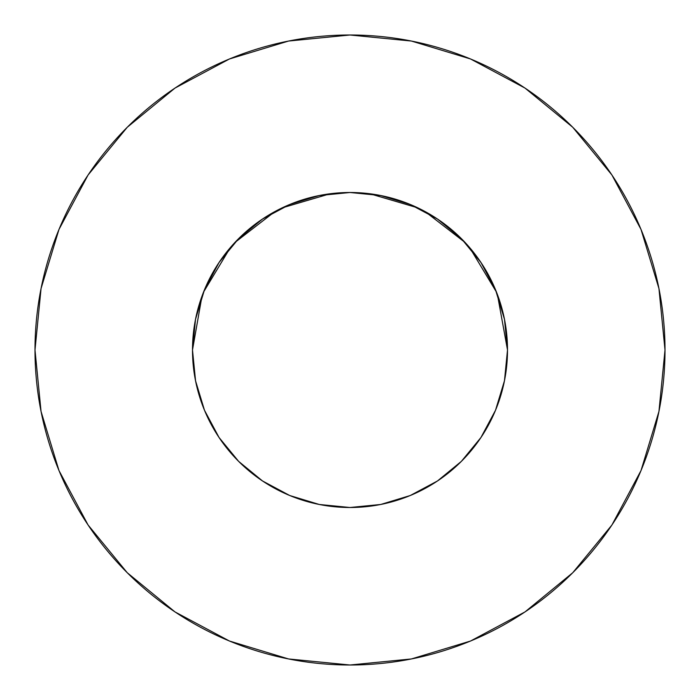 <?xml version="1.0" encoding="UTF-8"?>
<svg xmlns="http://www.w3.org/2000/svg" width="700" height="700" viewBox="0 0 700 700"><rect width="100%" height="100%" fill="white"/><g stroke="black" fill="none" stroke-linecap="round" stroke-linejoin="round"><path stroke-width="1.05" d="M496.081 408.87L498.662 402.019L495.504 410.296L504.472 380.73L507.5 350A157.5 157.5 0 0 1 350 507.5A157.5 157.5 0 0 1 192.5 350A157.5 157.5 0 0 1 350 192.5A157.5 157.5 0 0 1 507.5 350L504.472 319.27L495.512 289.73L480.952 262.5L461.37 238.63L437.5 219.048L410.27 204.487L380.73 195.528L350 192.5L319.27 195.528L289.73 204.487L262.5 219.048L238.63 238.63L219.048 262.5L204.487 289.73L195.528 319.27L192.5 350L195.571 380.975M35 350A315 315 0 0 1 350 35A315 315 0 0 1 665 350A315 315 0 0 1 350 665A315 315 0 0 1 35 350L41.055 411.451L58.975 470.549L88.086 525.009L127.26 572.74L174.991 611.914L229.451 641.025L288.549 658.945L350 665L411.451 658.945L470.549 641.025L525.009 611.914L572.74 572.74L611.914 525.009L641.025 470.549L658.945 411.451L665 350L658.945 288.549L641.025 229.451L611.914 174.991L572.74 127.26L525.009 88.086L470.549 58.975L411.451 41.055L350 35L288.549 41.055L229.451 58.975L174.991 88.086L127.26 127.26L88.086 174.991L58.975 229.451L41.055 288.549L35 350M354.506 192.561L350.053 192.5L354.506 192.561M503.492 385.289L505.059 377.632M481.005 437.421L481.968 435.96M345.494 507.439L350 507.5L380.73 504.472L410.27 495.512L437.509 480.952L461.37 461.37L480.952 437.5L495.512 410.27M262.412 480.9L289.73 495.512L319.27 504.472L349.947 507.5L354.506 507.439M238.604 461.344L240.669 463.374M201.338 402.027L203.105 406.814M238.648 461.387L239.155 461.895L238.648 461.387M196.508 385.289L194.941 377.632M498.662 402.027L496.895 406.814M369.801 193.751L417.891 207.883M424.979 211.487L465.115 242.506M469.621 247.546L496.492 292.154M497.411 294.525L507.5 349.974M192.5 349.974L201.95 296.257M203.508 292.154L230.379 247.546M234.885 242.506L275.021 211.487M282.109 207.883L330.199 193.751M611.914 174.991L572.74 127.26L525.087 88.147M174.991 88.086L127.26 127.26L88.147 174.912M88.086 525.009L127.26 572.74L174.912 611.852M525.009 611.914L572.74 572.74L611.852 525.087M219.048 437.5L238.63 461.37L262.5 480.952L238.63 461.37L219.048 437.5L204.487 410.27L195.528 380.73M437.5 480.952L461.37 461.37L480.952 437.5M480.952 262.5L461.37 238.63L437.5 219.048M262.5 219.048L238.63 238.63L219.048 262.5"/></g></svg>

